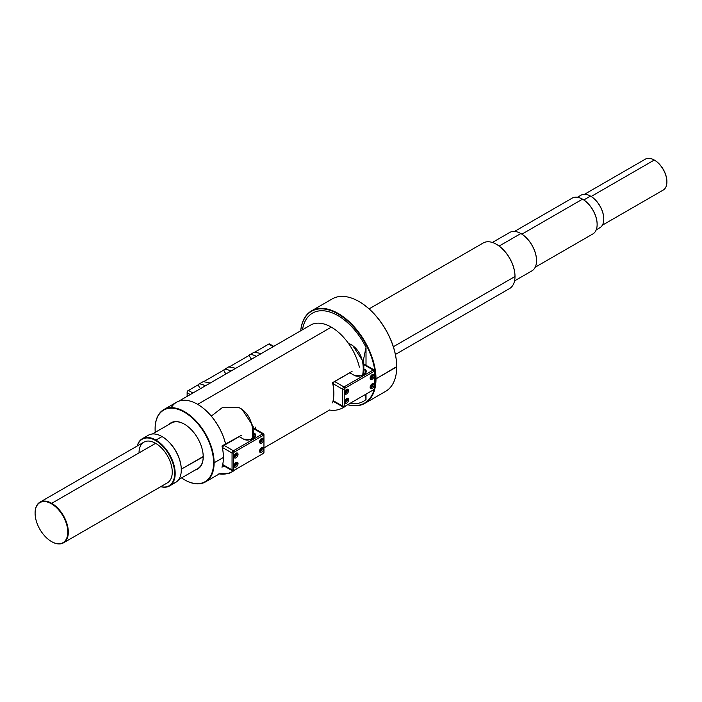 <?xml version="1.0" encoding="UTF-8"?>
<svg xmlns="http://www.w3.org/2000/svg" width="702" height="702" viewBox="0 0 702 702"><rect width="100%" height="100%" fill="white"/><g stroke="black" fill="none" stroke-linecap="round" stroke-linejoin="round"><path stroke-width="1.05" d="M359.24 301.676A53.001 30.598 60 0 0 359.108 301.597A53.001 30.598 60 0 1 396.718 366.584A53.001 30.598 60 0 1 396.718 366.742A53.001 30.598 60 0 0 396.718 366.584L396.718 366.892A53.378 30.818 60 0 1 385.609 391.365A53.378 30.818 60 0 0 385.661 391.33A53.378 30.818 60 0 0 396.718 366.892A53.378 30.818 60 0 0 358.976 301.527L359.24 301.676A53.001 30.598 60 0 1 396.718 366.584L375.982 378.869A53.378 30.818 60 0 1 364.926 403.299A53.378 30.818 60 0 1 348.324 404.896A53.378 30.818 60 0 0 375.982 378.869L396.718 366.892A53.378 30.818 60 0 0 373.42 313.18A53.378 30.818 60 0 0 332.283 298.877A53.378 30.818 60 0 0 332.23 298.912A53.378 30.818 60 0 1 358.976 301.527M300.71 330.782A53.378 30.818 60 0 1 311.556 310.846A53.378 30.818 60 0 1 352.685 325.149A53.378 30.818 60 0 1 375.982 378.869L375.456 378.869A53.001 30.598 60 0 1 374.526 387.908A53.001 30.598 60 0 0 375.456 378.869A53.001 30.598 60 0 0 340.137 315.268A53.001 30.598 60 0 0 300.746 330.756A53.001 30.598 60 0 1 340.137 315.268A53.001 30.598 60 0 1 375.456 378.869L375.982 378.869A53.378 30.818 60 0 0 340.251 314.715A53.378 30.818 60 0 0 300.71 330.782M374.157 389.408A53.001 30.598 60 0 1 348.42 404.817A53.001 30.598 60 0 0 374.157 389.408M366.014 347.323L366.014 365.259L366.014 347.323L363.303 360.67L366.014 347.323A50.93 29.405 60 0 0 328.887 311.741A50.93 29.405 60 0 0 302.465 329.764A50.93 29.405 60 0 1 328.887 311.741A50.93 29.405 60 0 1 366.014 347.323M366.014 394.138L366.014 399.517A50.93 29.405 60 0 1 350.044 403.378A50.93 29.405 60 0 0 366.014 399.517L366.014 394.138M352.062 371.384L332.529 382.669A41.532 23.982 -120 0 1 332.529 402.843A41.532 23.982 -120 0 0 332.529 382.669L352.062 371.384M365.435 394.471L366.014 399.517L365.435 394.471M184.345 479.685A41.348 23.877 60 0 1 181.555 477.922A41.348 23.877 60 0 0 213.583 462.802A41.348 23.877 60 0 1 184.345 479.685L184.608 479.843A41.725 24.087 60 0 0 214.119 462.802L213.583 462.802A41.348 23.877 60 0 0 184.345 412.162A41.348 23.877 60 0 0 155.107 429.045A41.348 23.877 60 0 1 184.345 412.162A41.348 23.877 60 0 1 213.583 462.802L214.119 462.802A41.725 24.087 60 0 0 184.608 411.705A41.725 24.087 60 0 0 155.107 428.738L155.107 429.045A41.348 23.877 60 0 0 155.239 432.344A41.348 23.877 60 0 1 155.107 429.045L155.107 428.738A41.725 24.087 60 0 0 155.107 428.896A41.725 24.087 60 0 1 155.107 428.738A41.725 24.087 60 0 1 163.75 409.635A41.725 24.087 60 0 1 195.902 420.814A41.725 24.087 60 0 1 214.119 462.802L223.42 457.432A41.725 24.087 60 0 0 221.955 445.998L241.488 435.222L225.675 444.357A41.532 23.982 -120 0 0 197.639 404.334L331.335 327.15A41.532 23.982 -120 0 0 310.565 325.096A41.532 23.982 -120 0 0 310.512 325.123A41.532 23.982 -120 0 1 310.565 325.096L178.712 401.219M255.914 429.37A41.532 23.982 -120 0 0 255.449 427.167L255.449 429.097L255.449 427.167A41.532 23.982 -120 0 1 255.914 429.37M218.366 474.464A41.725 24.087 -120 0 0 219.27 473.894A41.725 24.087 -120 0 1 218.313 474.499A41.725 24.087 -120 0 0 218.366 474.464L205.475 481.905A41.725 24.087 60 0 0 214.119 462.802L223.42 457.432A41.725 24.087 60 0 0 221.955 445.998L225.544 443.927L225.675 444.357A41.532 23.982 -120 0 0 197.639 404.343L331.335 327.15A41.532 23.982 -120 0 1 359.371 367.164A41.532 23.982 -120 0 0 331.335 327.15A41.532 23.982 -120 0 0 310.565 325.096L310.521 325.114M197.639 404.334A41.532 23.982 60 0 0 197.578 404.308A41.532 23.982 60 0 1 197.639 404.334A41.532 23.982 -120 0 0 197.639 404.334L197.508 404.264A41.725 24.087 -120 0 0 171.218 407.686M163.75 409.635L176.641 402.193A41.725 24.087 -120 0 1 225.544 443.927A41.725 24.087 -120 0 0 197.508 404.264M221.955 467.181L224.061 465.961L221.955 467.181A41.725 24.087 60 0 0 223.42 457.432A41.725 24.087 60 0 1 221.955 467.181M205.475 481.905A41.725 24.087 60 0 1 184.529 479.791M203.22 456.818A26.685 15.409 60 0 0 184.345 424.131L184.345 424.131A26.685 15.409 60 0 0 168.954 424.429A26.685 15.409 60 0 1 184.345 424.131A26.685 15.409 60 0 1 202.325 449.684A26.685 15.409 60 0 1 195.27 469.998A26.685 15.409 60 0 0 203.22 456.818L181.283 469.173L203.211 456.519M203.22 456.669A26.316 15.19 60 0 1 197.736 468.576A26.316 15.19 60 0 0 197.771 468.559L197.771 468.559A26.316 15.19 60 0 0 203.22 456.669M171.428 422.999A26.316 15.19 60 0 1 184.477 424.21A26.316 15.19 60 0 0 171.455 422.981A26.316 15.19 60 0 0 171.428 422.999M223.157 465.435A1.878 1.088 -60 0 1 222.753 464.575L232.055 469.945A1.878 1.088 120 0 0 233.389 470.709L263.417 453.369L263.952 452.448L263.952 435.565L263.417 435.258L234.178 452.141L233.652 453.062L233.652 469.945L234.178 470.252L233.389 470.709A1.878 1.088 120 0 1 232.441 470.805L223.139 465.435A1.878 1.088 -60 0 1 223.139 465.435A1.878 1.088 -60 0 1 222.753 464.575L232.055 469.945A1.878 1.088 120 0 0 232.441 470.805M239.25 436.626L224.078 445.393A1.878 1.088 -60 0 0 222.753 447.692A1.878 1.088 -60 0 1 224.078 445.393L233.389 450.763A1.878 1.088 120 0 0 232.055 453.062L222.753 447.692L222.753 449.859L222.753 447.692L232.055 453.062L232.055 469.945L232.055 453.062L233.652 453.062L232.055 453.062A1.878 1.088 120 0 1 233.389 450.763L224.078 445.393L239.25 436.626L243.506 439.083C248.841 442.497 259.915 436.1 254.01 433.02L255.361 436.319L250.368 439.645L243.506 439.083L239.25 436.626M253.519 428.413A1.878 1.088 -60 0 1 254.273 428.422A1.878 1.088 -60 0 0 254.256 428.413A1.878 1.088 -60 0 0 253.519 428.413M259.565 451.14A2.817 1.623 120 0 0 260.152 452.43A2.817 1.623 120 0 0 262.32 451.676A2.817 1.623 120 0 0 263.548 448.841L262.294 448.113L263.548 448.841A2.817 1.623 120 0 0 261.556 447.692A2.817 1.623 120 0 0 259.565 451.14A2.817 1.623 120 0 0 261.556 452.299A2.817 1.623 120 0 0 263.548 448.841A2.817 1.623 120 0 0 262.969 447.551A2.817 1.623 120 0 0 260.793 448.306A2.817 1.623 120 0 0 259.565 451.14M238.039 463.574A2.817 1.623 120 0 0 236.039 462.425A2.817 1.623 120 0 0 234.047 465.874A2.817 1.623 120 0 0 236.039 467.023A2.817 1.623 120 0 0 238.039 463.574L236.776 462.846L238.039 463.574A2.817 1.623 120 0 0 237.452 462.285A2.817 1.623 120 0 0 235.275 463.039A2.817 1.623 120 0 0 234.047 465.874A2.817 1.623 120 0 0 234.635 467.163A2.817 1.623 120 0 0 236.802 466.409A2.817 1.623 120 0 0 238.039 463.574M263.548 439.636A2.817 1.623 120 0 0 261.556 438.487A2.817 1.623 120 0 0 259.565 441.935A2.817 1.623 120 0 0 261.556 443.085A2.817 1.623 120 0 0 263.548 439.636L262.294 438.908L263.548 439.636A2.817 1.623 120 0 0 262.969 438.346A2.817 1.623 120 0 0 260.793 439.101A2.817 1.623 120 0 0 259.565 441.935A2.817 1.623 120 0 0 260.152 443.225A2.817 1.623 120 0 0 262.32 442.471A2.817 1.623 120 0 0 263.548 439.636M238.039 454.369A2.817 1.623 120 0 0 236.039 453.211A2.817 1.623 120 0 0 234.047 456.669A2.817 1.623 120 0 0 236.039 457.818A2.817 1.623 120 0 0 238.039 454.369L236.776 453.632L238.039 454.369A2.817 1.623 120 0 0 237.452 453.071A2.817 1.623 120 0 0 235.275 453.834A2.817 1.623 120 0 0 234.047 456.669A2.817 1.623 120 0 0 234.635 457.958A2.817 1.623 120 0 0 236.802 457.204A2.817 1.623 120 0 0 238.039 454.369M263.952 451.526L263.952 434.643L263.952 435.565L262.618 433.88L233.389 450.763L234.178 452.141L233.652 453.062L233.652 469.945L232.055 469.945L234.178 470.252L263.417 453.369L262.618 453.825L263.952 452.448L263.952 434.643A1.878 1.088 120 0 0 262.618 433.88L253.554 428.641L262.618 433.88L233.389 450.763L234.178 452.141L263.417 435.258L262.618 433.88A1.878 1.088 120 0 1 263.566 433.783L254.256 428.413M263.952 434.643A1.878 1.088 120 0 0 263.566 433.783M235.591 463.03L236.047 463.68L235.258 463.223L236.047 463.68L234.687 465.373L234.249 464.759L234.687 465.373L235.591 464.847L234.433 464.294L234.705 463.785L235.591 464.847L236.047 463.68L235.591 463.03L234.994 463.373L235.591 463.03M236.495 462.223L236.802 463.206L235.109 466.146L234.099 466.365A2.439 1.413 120 0 0 235.03 466.137L235.135 466.075A2.29 1.325 120 0 1 234.073 466.233A2.29 1.325 120 0 0 235.135 466.075A2.29 1.325 120 0 0 236.618 464.127A2.29 1.325 120 0 0 236.363 462.267A2.29 1.325 120 0 1 236.618 464.127A2.29 1.325 120 0 1 235.135 466.075L235.03 466.137A2.439 1.413 120 0 0 235.091 466.102M234.099 466.356A2.439 1.413 120 0 0 235.03 466.137M261.109 448.297L261.565 448.947L260.775 448.49L261.565 448.947L261.109 450.122L260.196 450.649L259.766 450.026L260.196 450.649L261.109 450.122L259.951 449.561L260.223 449.061L261.109 450.122L261.565 448.947L261.109 448.297L260.503 448.648L261.109 448.297M260.547 451.404A2.439 1.413 120 0 1 259.617 451.623A2.439 1.413 120 0 0 260.547 451.404L260.653 451.342A2.29 1.325 120 0 1 259.591 451.5A2.29 1.325 120 0 0 260.653 451.342A2.29 1.325 120 0 0 262.127 449.394A2.29 1.325 120 0 0 261.881 447.534A2.29 1.325 120 0 1 262.127 449.394A2.29 1.325 120 0 1 260.653 451.342L260.547 451.404A2.439 1.413 120 0 0 260.6 451.368M235.591 453.817L236.047 454.466L235.258 454.01L236.047 454.466L234.687 456.168L234.249 455.554L234.687 456.168L235.591 455.642L234.433 455.089L234.705 454.58L235.591 455.642L236.047 454.466L235.591 453.817L234.994 454.168L235.591 453.817M235.03 456.932A2.439 1.413 120 0 1 234.099 457.151A2.439 1.413 120 0 0 235.03 456.932L235.135 456.87A2.29 1.325 120 0 1 234.073 457.02A2.29 1.325 120 0 0 235.135 456.87A2.29 1.325 120 0 0 236.618 454.922A2.29 1.325 120 0 0 236.363 453.062A2.29 1.325 120 0 1 236.618 454.922A2.29 1.325 120 0 1 235.135 456.87L235.03 456.932A2.439 1.413 120 0 0 235.091 456.897M261.109 439.092L261.565 439.733L260.775 439.285L261.565 439.733L261.109 440.909L260.196 441.435L259.766 440.821L260.196 441.435L261.109 440.909L259.951 440.356L260.223 439.847L261.109 440.909L261.565 439.733L261.109 439.092L260.503 439.434L261.109 439.092M262.013 438.285L262.32 439.268L260.626 442.207L259.617 442.427A2.439 1.413 120 0 0 260.547 442.199L260.653 442.137A2.29 1.325 120 0 1 259.591 442.286A2.29 1.325 120 0 0 260.653 442.137A2.29 1.325 120 0 0 262.127 440.189A2.29 1.325 120 0 0 261.881 438.329A2.29 1.325 120 0 1 262.127 440.189A2.29 1.325 120 0 1 260.653 442.137L260.547 442.199A2.439 1.413 120 0 0 260.6 442.163M259.617 442.418A2.439 1.413 120 0 0 260.547 442.199M218.884 473.824A29.133 23.341 -78.8 0 0 236.302 469.024A29.133 23.341 -78.8 0 1 218.884 473.824L229.738 473.139L239.522 467.163M252.036 439.101A29.133 23.341 -78.8 0 0 240.567 408.503A29.133 23.341 -78.8 0 1 252.036 439.101M333.722 401.597A1.878 1.088 -60 0 1 333.327 400.737L333.327 399.64L333.327 400.737L342.629 406.107A1.878 1.088 120 0 0 343.954 406.87L373.192 389.987A1.878 1.088 120 0 0 373.201 389.987A1.878 1.088 120 0 0 373.201 389.987L343.954 406.87L373.99 389.531L374.526 388.61L374.526 371.727L373.99 371.419L344.752 388.303L344.226 389.224L344.226 406.107L344.752 406.414L343.954 406.87A1.878 1.088 120 0 1 343.015 406.967L333.713 401.597A1.878 1.088 -60 0 1 333.713 401.597A1.878 1.088 -60 0 1 333.327 400.737L342.629 406.107A1.878 1.088 120 0 0 343.015 406.967M349.824 372.788L334.652 381.555A1.878 1.088 -60 0 0 333.327 383.854A1.878 1.088 -60 0 1 334.652 381.555L343.954 386.925A1.878 1.088 120 0 0 342.629 389.224L333.327 383.854L333.327 386.793L333.327 383.854L342.629 389.224L342.629 406.107L342.629 389.224L344.226 389.224L342.629 389.224A1.878 1.088 120 0 1 343.954 386.925L334.652 381.555L349.824 372.788L354.08 375.245C359.415 378.659 370.489 372.262 364.584 369.182L365.935 372.481L360.933 375.807L354.08 375.245L349.824 372.788M364.092 364.575A1.878 1.088 -60 0 1 364.838 364.584A1.878 1.088 -60 0 0 364.829 364.575A1.878 1.088 -60 0 0 364.092 364.575M370.138 387.302A2.817 1.623 120 0 0 370.717 388.592A2.817 1.623 120 0 0 372.894 387.837A2.817 1.623 120 0 0 374.122 385.003L372.859 384.275L374.122 385.003A2.817 1.623 120 0 0 372.13 383.854A2.817 1.623 120 0 0 370.138 387.302A2.817 1.623 120 0 0 372.13 388.46A2.817 1.623 120 0 0 374.122 385.003A2.817 1.623 120 0 0 373.543 383.713A2.817 1.623 120 0 0 371.367 384.468A2.817 1.623 120 0 0 370.138 387.302M348.604 399.736A2.817 1.623 120 0 0 346.612 398.587A2.817 1.623 120 0 0 344.621 402.035A2.817 1.623 120 0 0 346.612 403.185A2.817 1.623 120 0 0 348.604 399.736L347.341 399.008L348.604 399.736A2.817 1.623 120 0 0 348.025 398.446A2.817 1.623 120 0 0 345.849 399.201A2.817 1.623 120 0 0 344.621 402.035A2.817 1.623 120 0 0 345.208 403.325A2.817 1.623 120 0 0 347.376 402.571A2.817 1.623 120 0 0 348.604 399.736M374.122 375.798A2.817 1.623 120 0 0 372.13 374.649A2.817 1.623 120 0 0 370.138 378.097A2.817 1.623 120 0 0 372.13 379.247A2.817 1.623 120 0 0 374.122 375.798L372.859 375.07L374.122 375.798A2.817 1.623 120 0 0 373.543 374.508A2.817 1.623 120 0 0 371.367 375.263A2.817 1.623 120 0 0 370.138 378.097A2.817 1.623 120 0 0 370.717 379.387A2.817 1.623 120 0 0 372.894 378.632A2.817 1.623 120 0 0 374.122 375.798M348.604 390.531A2.817 1.623 120 0 0 346.612 389.373A2.817 1.623 120 0 0 344.621 392.83A2.817 1.623 120 0 0 346.612 393.98A2.817 1.623 120 0 0 348.604 390.531L347.341 389.803L348.604 390.531A2.817 1.623 120 0 0 348.025 389.241A2.817 1.623 120 0 0 345.849 389.996A2.817 1.623 120 0 0 344.621 392.83A2.817 1.623 120 0 0 345.208 394.12A2.817 1.623 120 0 0 347.376 393.366A2.817 1.623 120 0 0 348.604 390.531M374.526 387.688L374.526 370.805L374.526 371.727L373.192 370.042L343.954 386.925L344.752 388.303L344.226 389.224L344.226 406.107L342.629 406.107L344.752 406.414L373.99 389.531L373.192 389.987L374.526 388.61L374.526 370.805A1.878 1.088 120 0 0 373.192 370.042L364.127 364.803L373.192 370.042L343.954 386.925L344.752 388.303L373.99 371.419L373.192 370.042A1.878 1.088 120 0 1 374.131 369.945L364.829 364.575M374.526 370.805A1.878 1.088 120 0 0 374.131 369.945M346.165 399.192L346.621 399.842L345.832 399.385L346.621 399.842L345.252 401.535L344.822 400.921L345.252 401.535L346.165 401.009L345.007 400.456L345.279 399.947L346.165 401.009L346.621 399.842L346.165 399.192L345.56 399.535L346.165 399.192M347.06 398.385L347.376 399.368L345.682 402.307L344.673 402.527A2.439 1.413 120 0 0 345.603 402.299L345.709 402.237A2.29 1.325 120 0 1 344.647 402.395A2.29 1.325 120 0 0 345.709 402.237A2.29 1.325 120 0 0 347.183 400.289A2.29 1.325 120 0 0 346.937 398.429A2.29 1.325 120 0 1 347.183 400.289A2.29 1.325 120 0 1 345.709 402.237L345.603 402.299A2.439 1.413 120 0 0 345.656 402.264M344.673 402.518A2.439 1.413 120 0 0 345.603 402.299M371.683 384.459L372.139 385.108L371.349 384.652L372.139 385.108L371.683 386.284L370.77 386.811L370.34 386.188L370.77 386.811L371.683 386.284L370.524 385.723L370.796 385.222L371.683 386.284L372.139 385.108L371.683 384.459L371.077 384.81L371.683 384.459M371.121 387.565A2.439 1.413 120 0 1 370.191 387.785A2.439 1.413 120 0 0 371.121 387.565L371.226 387.504A2.29 1.325 120 0 1 370.165 387.662A2.29 1.325 120 0 0 371.226 387.504A2.29 1.325 120 0 0 372.701 385.556A2.29 1.325 120 0 0 372.455 383.696A2.29 1.325 120 0 1 372.701 385.556A2.29 1.325 120 0 1 371.226 387.504L371.121 387.565A2.439 1.413 120 0 0 371.174 387.53M346.165 389.979L346.621 390.628L345.832 390.172L346.621 390.628L346.165 391.804L345.252 392.33L344.822 391.716L345.252 392.33L346.165 391.804L345.007 391.251L345.279 390.742L346.165 391.804L346.621 390.628L346.165 389.979L345.56 390.33L346.165 389.979M345.603 393.094A2.439 1.413 120 0 1 344.673 393.313A2.439 1.413 120 0 0 345.603 393.094L345.709 393.032A2.29 1.325 120 0 1 344.647 393.181A2.29 1.325 120 0 0 345.709 393.032A2.29 1.325 120 0 0 347.183 391.084A2.29 1.325 120 0 0 346.937 389.224A2.29 1.325 120 0 1 347.183 391.084A2.29 1.325 120 0 1 345.709 393.032L345.603 393.094A2.439 1.413 120 0 0 345.656 393.059M371.683 375.254L372.139 375.895L371.349 375.447L372.139 375.895L371.683 377.071L370.77 377.597L370.34 376.983L370.77 377.597L371.683 377.071L370.524 376.518L370.796 376.009L371.683 377.071L372.139 375.895L371.683 375.254L371.077 375.596L371.683 375.254M372.578 374.447L372.894 375.43L371.2 378.369L370.191 378.589A2.439 1.413 120 0 0 371.121 378.36L371.226 378.299A2.29 1.325 120 0 1 370.165 378.448A2.29 1.325 120 0 0 371.226 378.299A2.29 1.325 120 0 0 372.701 376.351A2.29 1.325 120 0 0 372.455 374.491A2.29 1.325 120 0 1 372.701 376.351A2.29 1.325 120 0 1 371.226 378.299L371.121 378.36A2.439 1.413 120 0 0 371.174 378.325M370.191 378.58A2.439 1.413 120 0 0 371.121 378.36M329.449 409.986A29.133 23.341 -78.8 0 0 346.876 405.186A29.133 23.341 -78.8 0 1 329.449 409.986M362.609 375.263A29.133 23.341 -78.8 0 0 351.14 344.664A29.133 23.341 -78.8 0 1 362.609 375.263M496.393 244.287A26.316 15.19 60 0 0 483.204 242.997A26.316 15.19 60 0 1 483.23 242.98A26.316 15.19 60 0 1 503.509 250.026A26.316 15.19 60 0 1 514.996 276.509L393.357 346.735L514.996 276.509A26.316 15.19 60 0 1 509.547 288.557A26.316 15.19 60 0 1 509.52 288.575A26.316 15.19 60 0 0 514.996 276.509L514.996 276.202A25.939 14.979 60 0 1 514.996 276.351A25.939 14.979 60 0 0 514.996 276.202L514.996 276.509A26.316 15.19 60 0 0 496.393 244.287L496.656 244.436A25.939 14.979 60 0 1 514.996 276.202A25.939 14.979 60 0 0 496.525 244.357A25.939 14.979 60 0 1 496.656 244.436M492.383 242.471L509.757 232.441A22.174 12.803 60 0 1 509.757 232.441A22.174 12.803 60 0 1 520.84 233.538L499.148 246.069L520.84 233.538A22.174 12.803 60 0 1 535.336 253.089A22.174 12.803 60 0 1 531.932 270.858A22.174 12.803 60 0 1 531.905 270.867A22.174 12.803 60 0 0 536.53 260.705L536.53 260.398A21.806 12.583 60 0 1 536.53 260.547A21.806 12.583 60 0 0 521.112 233.696L520.84 233.538A22.174 12.803 60 0 1 536.53 260.705M509.757 232.441A22.174 12.803 60 0 1 520.84 233.538L521.112 233.696A21.806 12.583 60 0 1 536.53 260.398M514.522 231.432L572.174 198.139A20.674 11.934 60 0 0 572.148 198.157A20.674 11.934 60 0 1 582.511 199.166L521.884 234.17L582.511 199.166A20.674 11.934 60 0 1 596.016 217.383A20.674 11.934 60 0 1 592.848 233.95A20.674 11.934 60 0 1 592.821 233.968A20.674 11.934 60 0 0 597.13 224.491L597.13 224.184A20.297 11.723 60 0 1 597.13 224.333A20.297 11.723 60 0 0 582.774 199.324L582.511 199.166A20.674 11.934 60 0 1 597.13 224.491M572.174 198.139A20.674 11.934 60 0 1 582.511 199.166L582.774 199.324A20.297 11.723 60 0 1 597.13 224.184M577.421 197.288L581.081 195.165A18.796 10.855 60 0 0 581.054 195.182A18.796 10.855 60 0 1 590.487 196.095L583.801 199.956L590.487 196.095A18.796 10.855 60 0 1 602.764 212.662A18.796 10.855 60 0 1 599.885 227.72A18.796 10.855 60 0 1 599.85 227.738A18.796 10.855 60 0 0 603.773 219.121L603.773 218.813A18.419 10.635 60 0 1 603.773 218.963A18.419 10.635 60 0 0 590.751 196.253L590.487 196.095A18.796 10.855 60 0 1 603.773 219.121M581.081 195.165A18.796 10.855 60 0 1 590.487 196.095L590.751 196.253A18.419 10.635 60 0 1 603.773 218.813M584.494 194.287L645.349 159.152A17.857 10.311 60 0 0 645.322 159.17A17.857 10.311 60 0 1 654.273 160.038L591.145 196.481L654.273 160.038A17.857 10.311 60 0 1 665.935 175.772A17.857 10.311 60 0 1 663.206 190.075A17.857 10.311 60 0 1 663.171 190.093A17.857 10.311 60 0 0 666.9 181.906L666.9 181.599A17.48 10.091 60 0 1 666.9 181.748A17.48 10.091 60 0 0 654.545 160.188L654.273 160.038A17.857 10.311 60 0 1 666.9 181.906M645.349 159.152A17.857 10.311 60 0 1 654.273 160.038L654.545 160.188A17.48 10.091 60 0 1 666.9 181.599M181.291 469.638A26.878 15.514 60 0 0 162.285 436.714L162.022 436.565A27.255 15.734 60 0 0 148.394 435.214A27.255 15.734 60 0 0 148.359 435.231A27.255 15.734 60 0 1 162.022 436.565L162.285 436.714A26.878 15.514 60 0 0 162.153 436.644A26.878 15.514 60 0 1 162.285 436.714A26.878 15.514 60 0 1 181.291 469.787A26.878 15.514 60 0 0 181.291 469.638L181.291 469.945A27.255 15.734 60 0 1 175.614 482.432M148.394 435.214L142.278 438.741A27.255 15.734 -120 0 1 155.905 440.093L155.642 440.558A26.878 15.514 -120 0 0 137.364 445.919A26.878 15.514 -120 0 1 155.642 440.558A26.878 15.514 -120 0 1 174.456 470.322A26.878 15.514 -120 0 1 160.855 486.618A26.878 15.514 -120 0 0 174.456 470.322A26.878 15.514 -120 0 0 155.642 440.558L155.905 440.093A27.255 15.734 -120 0 1 175.017 470.568A27.255 15.734 -120 0 1 160.749 486.679A27.255 15.734 -120 0 0 169.533 485.951A27.255 15.734 -120 0 0 173.71 464.11A27.255 15.734 -120 0 0 155.905 440.093L162.022 436.565A27.255 15.734 60 0 1 181.291 469.945M142.278 438.741A27.255 15.734 -120 0 0 137.25 445.989A27.255 15.734 -120 0 1 155.905 440.093L162.022 436.565A27.255 15.734 60 0 1 179.826 460.582A27.255 15.734 60 0 1 175.64 482.414A27.255 15.734 60 0 1 172.244 483.581M143.866 442.172A23.491 13.566 -120 0 1 143.892 442.155A23.491 13.566 -120 0 1 155.642 443.313L51.711 503.316A23.491 13.566 -120 0 1 68.322 532.09A23.491 13.566 -120 0 1 51.711 541.681L51.448 541.532A23.113 13.347 -120 0 0 67.796 532.09A23.113 13.347 -120 0 0 51.448 503.782A23.113 13.347 -120 0 0 35.1 513.215A23.113 13.347 -120 0 0 51.448 541.532A23.113 13.347 -120 0 0 67.796 532.09A23.113 13.347 -120 0 0 51.448 503.782A23.113 13.347 -120 0 0 35.1 513.215A23.113 13.347 -120 0 0 51.448 541.532L51.711 541.681A23.491 13.566 -120 0 0 63.461 542.848A23.491 13.566 -120 0 0 67.059 524.025A23.491 13.566 -120 0 0 51.711 503.316L155.642 443.313A23.491 13.566 -120 0 1 170.99 464.022A23.491 13.566 -120 0 1 167.383 482.844A23.491 13.566 -120 0 1 167.357 482.862A23.491 13.566 -120 0 0 170.99 464.04A23.491 13.566 -120 0 0 155.642 443.313A23.491 13.566 -120 0 0 139.031 452.904M51.711 503.316A23.491 13.566 -120 0 0 35.1 512.908A23.491 13.566 -120 0 0 35.1 513.065A23.491 13.566 -120 0 1 39.97 502.158A23.491 13.566 -120 0 1 51.711 503.316M210.205 383.029L203.238 381.616L198.578 384.327A29.133 4.581 -143.5 0 1 205.396 385.81A29.133 4.581 -143.5 0 0 198.578 384.327A29.133 4.581 -143.5 0 0 200.482 388.645M235.723 368.296L228.747 366.883L224.096 369.594A29.133 4.581 -143.5 0 1 230.905 371.077A29.133 4.581 -143.5 0 0 224.096 369.594A29.133 4.581 -143.5 0 0 226 373.912M261.241 353.571L254.264 352.158L249.614 354.861A29.133 4.581 -143.5 0 1 256.423 356.353A29.133 4.581 -143.5 0 0 249.614 354.861A29.133 4.581 -143.5 0 0 251.518 359.187M187.136 391.83L187.671 390.909L198.262 384.793L188.461 390.452L192.91 393.015L188.461 390.452L187.671 390.909L188.461 390.452A1.878 1.088 -60 0 0 187.136 392.751L187.136 391.83L187.136 392.751L190.251 394.55L187.136 392.751A1.878 1.088 -60 0 1 188.461 390.452L187.136 391.83L187.136 396.349L187.136 392.751M203.87 381.555L223.78 370.059L203.87 381.555M229.387 366.821L249.298 355.326L229.387 366.821M269.673 344.015A1.878 1.088 -60 0 0 268.734 344.103L273.183 346.674L268.734 344.103L254.905 352.097L268.734 344.103A1.878 1.088 -60 0 1 269.682 344.024A1.878 1.088 -60 0 0 269.673 344.015L273.736 346.358M364.926 403.299L385.661 391.33M311.556 310.846L332.283 298.877M263.952 447.929L329.615 410.012M152.413 433.976L171.455 422.981M262.013 447.49L262.32 448.473L260.626 451.412L259.617 451.632M236.495 453.018L236.802 454.001L235.109 456.932L234.099 457.16M253.387 438.408L253.168 426.325L242.067 409.257L239.233 407.73M238.426 407.388L222.385 407.537L211.293 416.11M372.578 383.652L372.894 384.635L371.2 387.574L370.191 387.794M347.06 389.18L347.376 390.163L345.682 393.102L344.673 393.322M363.961 374.57L363.733 362.486L352.641 345.419L349.807 343.892M348.999 343.55L348.403 343.331M178.72 479.554L197.797 468.541M395.401 354.457L509.547 288.557M514.557 280.888L531.932 270.858M535.196 267.234L592.848 233.95M596.217 229.835L599.885 227.72M602.342 225.21L663.206 190.075M369.085 308.88L483.23 242.98M175.64 482.414L169.533 485.951M167.383 482.844L63.461 542.848M143.892 442.155L39.97 502.158"/></g></svg>
